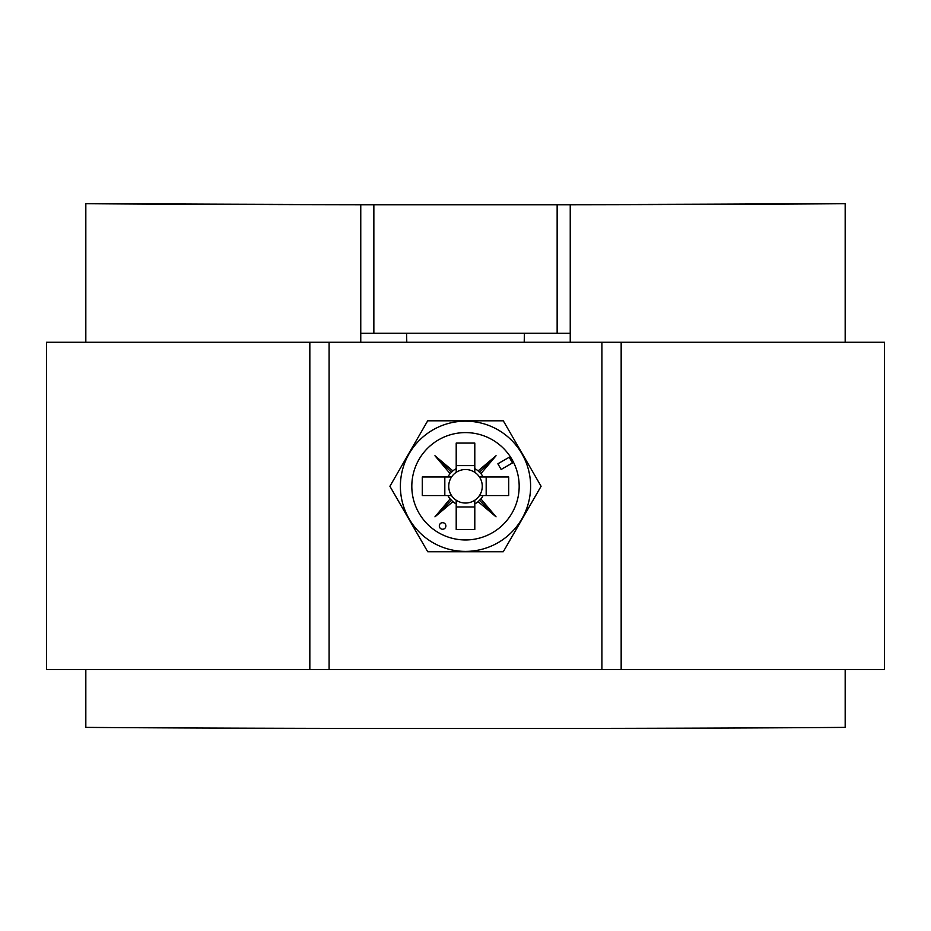 <?xml version="1.0" encoding="UTF-8"?>
<svg xmlns="http://www.w3.org/2000/svg" width="931" height="931" viewBox="0 0 931 931"><rect width="100%" height="100%" fill="white"/><g stroke="black" fill="none" stroke-linecap="round" stroke-linejoin="round"><path stroke-width="1.4" d="M601.903 669.564L329.097 669.564L329.097 342.259L884.45 342.259L884.45 669.564L601.903 669.564L601.903 342.259M309.837 342.259L46.55 342.259L46.55 669.564L309.837 669.564L309.837 342.259L329.097 342.259M329.097 669.564L309.837 669.564M621.163 342.259L621.163 669.564M445.868 525.957A3.27 3.27 0 0 0 442.586 522.687A3.27 3.27 0 0 0 439.316 525.957A3.27 3.27 0 0 0 442.586 529.239A3.27 3.27 0 0 0 445.868 525.957M400.388 486.273A65.112 65.112 0 0 0 465.5 551.396A65.112 65.112 0 0 0 530.612 486.273A65.112 65.112 0 0 0 465.5 421.161A65.112 65.112 0 0 0 400.388 486.273M427.701 551.734L389.914 486.273L427.701 420.812L503.299 420.812L541.086 486.273L503.299 551.734L427.701 551.734M451.547 476.986A16.77 16.77 0 0 0 456.202 500.226L456.202 529.483L474.798 529.483L474.798 500.226A16.77 16.77 0 0 0 479.453 495.571L508.698 495.571L508.698 476.986L479.453 476.986A16.77 16.77 0 0 0 451.547 476.986L422.29 476.986L422.29 495.571L451.547 495.571M479.453 495.571A16.77 16.77 0 0 0 479.453 476.986M519.172 486.273A53.672 53.672 0 0 0 465.5 432.601A53.672 53.672 0 0 0 411.816 486.273A53.672 53.672 0 0 0 465.5 539.957A53.672 53.672 0 0 0 519.172 486.273M456.202 472.331L456.202 443.075L474.798 443.075L474.798 472.331M456.202 465.593L474.798 465.593M444.82 495.571L444.82 476.986M456.202 500.226A16.77 16.77 0 0 0 474.798 500.226M474.798 506.964L456.202 506.964M512.492 462.928L509.21 457.261L497.876 463.801L501.146 469.468L512.492 462.928M447.881 495.571A19.923 19.923 0 0 0 450.092 498.911L434.952 516.833L452.873 501.681A19.923 19.923 0 0 0 456.202 503.904M456.202 468.654A19.923 19.923 0 0 0 452.873 470.865L434.952 455.725L450.092 473.646A19.923 19.923 0 0 0 447.881 476.986M483.119 476.986A19.923 19.923 0 0 0 480.908 473.646L496.048 455.725L478.127 470.865A19.923 19.923 0 0 0 474.798 468.654M474.798 503.904A19.923 19.923 0 0 0 478.127 501.681L496.048 516.833L480.908 498.911A19.923 19.923 0 0 0 483.119 495.571M486.18 476.986L486.18 495.571M450.092 473.646L452.873 470.865M452.873 501.681L450.092 498.911M480.908 498.911L478.127 501.681M478.127 470.865L480.908 473.646M479.488 472.285L496.048 455.725M479.488 500.273L496.048 516.833M451.512 500.273L434.952 516.833M451.512 472.285L434.952 455.725M373.89 333.228L557.11 333.228M845.173 203.691A464.767 2.63 0 0 1 570.238 204.739L360.763 204.739A464.767 2.63 0 0 1 85.827 203.691L109.113 203.621A458.227 2.584 180 0 0 821.887 203.621L845.173 203.621L845.173 342.259M557.145 204.913L557.145 333.251L570.238 333.251L570.238 204.913M570.238 342.259L570.238 333.251M406.579 333.356L406.789 342.259L406.579 333.356L360.763 333.356L360.763 342.259M557.145 333.228L524.409 333.228L524.211 342.259L524.409 333.356L570.238 333.356M845.173 669.564L845.173 727.379A464.767 2.63 0 0 1 85.827 727.379L85.827 669.564M85.827 342.259L85.827 203.691M406.579 333.228L373.855 333.228L373.855 204.913M360.763 333.356L360.763 204.913M373.855 333.251L360.763 333.251"/></g></svg>
